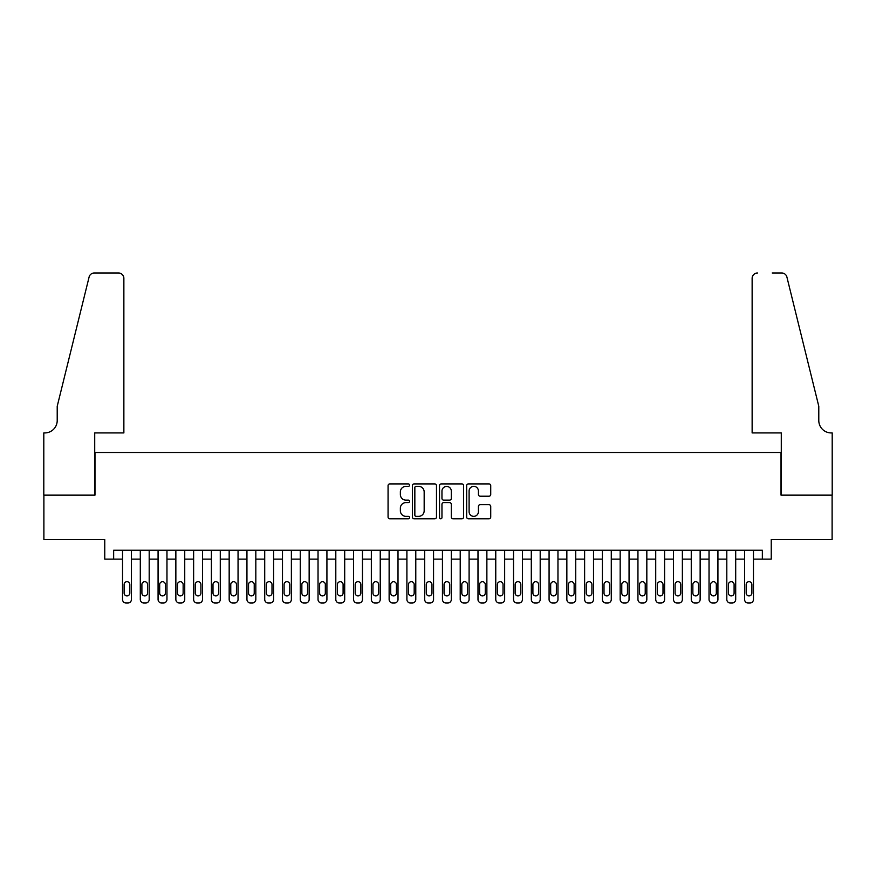 <?xml version="1.0" encoding="UTF-8"?>
<svg xmlns="http://www.w3.org/2000/svg" width="876" height="876" viewBox="0 0 876 876"><rect width="100%" height="100%" fill="white"/><g stroke="black" fill="none" stroke-linecap="round" stroke-linejoin="round"><path stroke-width="1.31" d="M409.563 485.14A1.226 1.226 0 0 0 408.347 483.913L389.809 483.913A1.741 1.741 0 0 0 388.068 485.654L388.068 517.059A1.741 1.741 0 0 0 389.809 518.8L408.347 518.8A1.226 1.226 0 0 0 409.563 517.585A1.226 1.226 0 0 0 408.347 516.358L405.949 516.358A5.584 5.584 0 0 1 400.365 510.785L400.365 508.168A5.584 5.584 0 0 1 405.949 502.583L408.347 502.583A1.226 1.226 0 0 0 409.563 501.357A1.226 1.226 0 0 0 408.347 500.141L405.949 500.141A5.584 5.584 0 0 1 400.365 494.557L400.365 491.94A5.584 5.584 0 0 1 405.949 486.355L408.347 486.355A1.226 1.226 0 0 0 409.563 485.14M488.983 496.21A1.741 1.741 0 0 0 490.724 494.469L490.724 485.654A1.741 1.741 0 0 0 488.983 483.913L468.397 483.913A1.741 1.741 0 0 0 466.656 485.654L466.656 517.059A1.741 1.741 0 0 0 468.397 518.8L488.983 518.8A1.741 1.741 0 0 0 490.724 517.059L490.724 506.416A1.741 1.741 0 0 0 488.983 504.675L480.168 504.675A1.741 1.741 0 0 0 478.427 506.416L478.427 511.693A4.665 4.665 0 0 1 473.763 516.358A4.665 4.665 0 0 1 469.098 511.693L469.098 491.02A4.665 4.665 0 0 1 473.763 486.355A4.665 4.665 0 0 1 478.427 491.02L478.427 494.469A1.741 1.741 0 0 0 480.168 496.21L488.983 496.21M762.35 559.118L771.241 559.118L771.241 539.572L832.112 539.572L832.112 495.137L781.02 495.137L781.02 452.487L94.98 452.487L94.98 495.137L43.888 495.137L43.888 539.572L104.759 539.572L104.759 559.118L122.531 559.118L122.531 599.469A3.559 3.559 0 0 0 126.089 603.017L127.863 603.017A3.559 3.559 0 0 0 131.422 599.469L131.422 559.118L140.302 559.118L140.302 599.469A3.559 3.559 0 0 0 143.861 603.017L145.635 603.017A3.559 3.559 0 0 0 149.194 599.469L149.194 559.118L158.074 559.118L158.074 599.469A3.559 3.559 0 0 0 161.633 603.017L163.407 603.017A3.559 3.559 0 0 0 166.966 599.469L166.966 559.118L175.857 559.118L175.857 599.469A3.559 3.559 0 0 0 179.405 603.017L181.179 603.017A3.559 3.559 0 0 0 184.737 599.469L184.737 559.118L193.629 559.118L193.629 599.469A3.559 3.559 0 0 0 197.177 603.017L198.961 603.017A3.559 3.559 0 0 0 202.509 599.469L202.509 559.118L211.401 559.118L211.401 599.469A3.559 3.559 0 0 0 214.948 603.017L216.733 603.017A3.559 3.559 0 0 0 220.281 599.469L220.281 559.118L229.173 559.118L229.173 599.469A3.559 3.559 0 0 0 232.72 603.017L234.505 603.017A3.559 3.559 0 0 0 238.053 599.469L238.053 559.118L246.944 559.118L246.944 599.469A3.559 3.559 0 0 0 250.492 603.017L252.277 603.017A3.559 3.559 0 0 0 255.825 599.469L255.825 559.118L264.716 559.118L264.716 599.469A3.559 3.559 0 0 0 268.275 603.017L270.049 603.017A3.559 3.559 0 0 0 273.597 599.469L273.597 559.118L282.488 559.118L282.488 599.469A3.559 3.559 0 0 0 286.047 603.017L287.821 603.017A3.559 3.559 0 0 0 291.38 599.469L291.38 559.118L300.26 559.118L300.26 599.469A3.559 3.559 0 0 0 303.819 603.017L305.593 603.017A3.559 3.559 0 0 0 309.151 599.469L309.151 559.118L318.032 559.118L318.032 599.469A3.559 3.559 0 0 0 321.591 603.017L323.364 603.017A3.559 3.559 0 0 0 326.923 599.469L326.923 559.118L335.804 559.118L335.804 599.469A3.559 3.559 0 0 0 339.362 603.017L341.136 603.017A3.559 3.559 0 0 0 344.695 599.469L344.695 559.118L353.575 559.118L353.575 599.469A3.559 3.559 0 0 0 357.134 603.017L358.908 603.017A3.559 3.559 0 0 0 362.467 599.469L362.467 559.118L371.347 559.118L371.347 599.469A3.559 3.559 0 0 0 374.906 603.017L376.68 603.017A3.559 3.559 0 0 0 380.239 599.469L380.239 559.118L389.13 559.118L389.13 599.469A3.559 3.559 0 0 0 392.678 603.017L394.452 603.017A3.559 3.559 0 0 0 398.011 599.469L398.011 559.118L406.902 559.118L406.902 599.469A3.559 3.559 0 0 0 410.45 603.017L412.235 603.017A3.559 3.559 0 0 0 415.782 599.469L415.782 559.118L424.674 559.118L424.674 599.469A3.559 3.559 0 0 0 428.222 603.017L430.006 603.017A3.559 3.559 0 0 0 433.554 599.469L433.554 559.118L442.446 559.118L442.446 599.469A3.559 3.559 0 0 0 445.993 603.017L447.778 603.017A3.559 3.559 0 0 0 451.326 599.469L451.326 559.118L460.218 559.118L460.218 599.469A3.559 3.559 0 0 0 463.765 603.017L465.55 603.017A3.559 3.559 0 0 0 469.098 599.469L469.098 559.118L477.989 559.118L477.989 599.469A3.559 3.559 0 0 0 481.548 603.017L483.322 603.017A3.559 3.559 0 0 0 486.87 599.469L486.87 559.118L495.761 559.118L495.761 599.469A3.559 3.559 0 0 0 499.32 603.017L501.094 603.017A3.559 3.559 0 0 0 504.653 599.469L504.653 559.118L513.533 559.118L513.533 599.469A3.559 3.559 0 0 0 517.092 603.017L518.866 603.017A3.559 3.559 0 0 0 522.424 599.469L522.424 559.118L531.305 559.118L531.305 599.469A3.559 3.559 0 0 0 534.864 603.017L536.638 603.017A3.559 3.559 0 0 0 540.196 599.469L540.196 559.118L549.077 559.118L549.077 599.469A3.559 3.559 0 0 0 552.636 603.017L554.409 603.017A3.559 3.559 0 0 0 557.968 599.469L557.968 559.118L566.849 559.118L566.849 599.469A3.559 3.559 0 0 0 570.407 603.017L572.181 603.017A3.559 3.559 0 0 0 575.74 599.469L575.74 559.118L584.62 559.118L584.62 599.469A3.559 3.559 0 0 0 588.179 603.017L589.953 603.017A3.559 3.559 0 0 0 593.512 599.469L593.512 559.118L602.403 559.118L602.403 599.469A3.559 3.559 0 0 0 605.951 603.017L607.725 603.017A3.559 3.559 0 0 0 611.284 599.469L611.284 559.118L620.175 559.118L620.175 599.469A3.559 3.559 0 0 0 623.723 603.017L625.508 603.017A3.559 3.559 0 0 0 629.056 599.469L629.056 559.118L637.947 559.118L637.947 599.469A3.559 3.559 0 0 0 641.495 603.017L643.28 603.017A3.559 3.559 0 0 0 646.827 599.469L646.827 559.118L655.719 559.118L655.719 599.469A3.559 3.559 0 0 0 659.267 603.017L661.052 603.017A3.559 3.559 0 0 0 664.599 599.469L664.599 559.118L673.491 559.118L673.491 599.469A3.559 3.559 0 0 0 677.038 603.017L678.823 603.017A3.559 3.559 0 0 0 682.371 599.469L682.371 559.118L691.263 559.118L691.263 599.469A3.559 3.559 0 0 0 694.821 603.017L696.595 603.017A3.559 3.559 0 0 0 700.143 599.469L700.143 559.118L709.034 559.118L709.034 599.469A3.559 3.559 0 0 0 712.593 603.017L714.367 603.017A3.559 3.559 0 0 0 717.926 599.469L717.926 559.118L726.806 559.118L726.806 599.469A3.559 3.559 0 0 0 730.365 603.017L732.139 603.017A3.559 3.559 0 0 0 735.698 599.469L735.698 559.118L744.578 559.118L744.578 599.469A3.559 3.559 0 0 0 748.137 603.017L749.911 603.017A3.559 3.559 0 0 0 753.47 599.469L753.47 559.118L762.35 559.118L762.35 550.237L113.65 550.237L113.65 559.118M436.478 485.654A1.741 1.741 0 0 0 434.726 483.913L414.14 483.913A1.741 1.741 0 0 0 412.399 485.654L412.399 517.059A1.741 1.741 0 0 0 414.14 518.8L434.726 518.8A1.741 1.741 0 0 0 436.478 517.059L436.478 485.654M441.274 483.913L461.86 483.913A1.741 1.741 0 0 1 463.601 485.654L463.601 517.059A1.741 1.741 0 0 1 461.86 518.8L453.045 518.8A1.741 1.741 0 0 1 451.304 517.059L451.304 504.324A1.741 1.741 0 0 0 449.552 502.583L443.716 502.583A1.741 1.741 0 0 0 441.964 504.324L441.964 517.585A1.226 1.226 0 0 1 440.748 518.8A1.226 1.226 0 0 1 439.522 517.585L439.522 485.654A1.741 1.741 0 0 1 441.274 483.913M416.067 486.355A1.226 1.226 0 0 0 414.841 487.582L414.841 515.143A1.226 1.226 0 0 0 416.067 516.358L418.597 516.358A5.584 5.584 0 0 0 424.17 510.785L424.17 491.94A5.584 5.584 0 0 0 418.597 486.355L416.067 486.355M451.304 491.108A4.665 4.665 0 0 0 446.64 486.443A4.665 4.665 0 0 0 441.964 491.108L441.964 498.389A1.741 1.741 0 0 0 443.716 500.141L449.552 500.141A1.741 1.741 0 0 0 451.304 498.389L451.304 491.108M131.422 550.237L131.422 599.469M122.531 550.237L122.531 599.469M129.823 593.063A2.847 2.847 0 0 1 126.976 595.91A2.847 2.847 0 0 1 124.129 593.063L124.129 584.533A2.847 2.847 0 0 1 126.976 581.697A2.847 2.847 0 0 1 129.823 584.533L129.823 593.063M126.089 603.017L127.863 603.017M123.866 432.93L123.866 278.316A5.333 5.333 0 0 0 118.534 272.983L94.279 272.983A5.333 5.333 0 0 0 89.1 277.035L57.214 406.278L57.214 420.491A12.439 12.439 0 0 1 44.775 432.93L43.8 432.93L43.8 495.137L94.718 495.137L94.718 432.93L123.866 432.93L123.866 278.316C123.527 275.097 121.753 273.323 118.534 272.983L103.784 272.983M89.1 277.035C90.458 274.111 90.458 274.111 89.1 277.035C90.458 274.111 90.458 274.111 89.1 277.035M57.214 420.491A12.439 12.439 0 0 1 44.775 432.93M752.134 432.93L752.134 278.316L752.134 432.93L781.283 432.93L781.283 495.137L832.2 495.137L832.2 432.93L831.225 432.93A12.439 12.439 0 0 1 818.786 420.491A12.439 12.439 0 0 0 831.225 432.93M809.008 366.65L786.9 277.035L818.786 406.278L818.786 420.491M772.216 272.983L781.72 272.983A5.333 5.333 0 0 1 786.9 277.035C785.542 274.111 785.542 274.111 786.9 277.035C785.542 274.111 785.542 274.111 786.9 277.035M757.466 272.983A5.333 5.333 0 0 0 752.134 278.316C752.473 275.097 754.247 273.323 757.466 272.983M149.194 550.237L149.194 599.469M140.302 550.237L140.302 599.469M147.595 593.063A2.847 2.847 0 0 1 144.748 595.91A2.847 2.847 0 0 1 141.901 593.063L141.901 584.533A2.847 2.847 0 0 1 144.748 581.697A2.847 2.847 0 0 1 147.595 584.533L147.595 593.063M143.861 603.017L145.635 603.017M166.966 550.237L166.966 599.469M158.074 550.237L158.074 599.469M165.367 593.063A2.847 2.847 0 0 1 162.52 595.91A2.847 2.847 0 0 1 159.684 593.063L159.684 584.533A2.847 2.847 0 0 1 162.52 581.697A2.847 2.847 0 0 1 165.367 584.533L165.367 593.063M161.633 603.017L163.407 603.017M184.737 550.237L184.737 599.469M175.857 550.237L175.857 599.469M183.139 593.063A2.847 2.847 0 0 1 180.292 595.91A2.847 2.847 0 0 1 177.456 593.063L177.456 584.533A2.847 2.847 0 0 1 180.292 581.697A2.847 2.847 0 0 1 183.139 584.533L183.139 593.063M179.405 603.017L181.179 603.017M202.509 550.237L202.509 599.469M193.629 550.237L193.629 599.469M200.911 593.063A2.847 2.847 0 0 1 198.064 595.91A2.847 2.847 0 0 1 195.228 593.063L195.228 584.533A2.847 2.847 0 0 1 198.064 581.697A2.847 2.847 0 0 1 200.911 584.533L200.911 593.063M197.177 603.017L198.961 603.017M220.281 550.237L220.281 599.469M211.401 550.237L211.401 599.469M218.682 593.063A2.847 2.847 0 0 1 215.835 595.91A2.847 2.847 0 0 1 212.999 593.063L212.999 584.533A2.847 2.847 0 0 1 215.835 581.697A2.847 2.847 0 0 1 218.682 584.533L218.682 593.063M214.948 603.017L216.733 603.017M238.053 550.237L238.053 599.469M229.173 550.237L229.173 599.469M236.454 593.063A2.847 2.847 0 0 1 233.618 595.91A2.847 2.847 0 0 1 230.771 593.063L230.771 584.533A2.847 2.847 0 0 1 233.618 581.697A2.847 2.847 0 0 1 236.454 584.533L236.454 593.063M232.72 603.017L234.505 603.017M255.825 550.237L255.825 599.469M246.944 550.237L246.944 599.469M254.226 593.063A2.847 2.847 0 0 1 251.39 595.91A2.847 2.847 0 0 1 248.543 593.063L248.543 584.533A2.847 2.847 0 0 1 251.39 581.697A2.847 2.847 0 0 1 254.226 584.533L254.226 593.063M250.492 603.017L252.277 603.017M273.597 550.237L273.597 599.469M264.716 550.237L264.716 599.469M271.998 593.063A2.847 2.847 0 0 1 269.162 595.91A2.847 2.847 0 0 1 266.315 593.063L266.315 584.533A2.847 2.847 0 0 1 269.162 581.697A2.847 2.847 0 0 1 271.998 584.533L271.998 593.063M268.275 603.017L270.049 603.017M291.38 550.237L291.38 599.469M282.488 550.237L282.488 599.469M289.77 593.063A2.847 2.847 0 0 1 286.934 595.91A2.847 2.847 0 0 1 284.087 593.063L284.087 584.533A2.847 2.847 0 0 1 286.934 581.697A2.847 2.847 0 0 1 289.77 584.533L289.77 593.063M286.047 603.017L287.821 603.017M309.151 550.237L309.151 599.469M300.26 550.237L300.26 599.469M307.553 593.063A2.847 2.847 0 0 1 304.706 595.91A2.847 2.847 0 0 1 301.859 593.063L301.859 584.533A2.847 2.847 0 0 1 304.706 581.697A2.847 2.847 0 0 1 307.553 584.533L307.553 593.063M303.819 603.017L305.593 603.017M326.923 550.237L326.923 599.469M318.032 550.237L318.032 599.469M325.325 593.063A2.847 2.847 0 0 1 322.478 595.91A2.847 2.847 0 0 1 319.63 593.063L319.63 584.533A2.847 2.847 0 0 1 322.478 581.697A2.847 2.847 0 0 1 325.325 584.533L325.325 593.063M321.591 603.017L323.364 603.017M344.695 550.237L344.695 599.469M335.804 550.237L335.804 599.469M343.096 593.063A2.847 2.847 0 0 1 340.249 595.91A2.847 2.847 0 0 1 337.402 593.063L337.402 584.533A2.847 2.847 0 0 1 340.249 581.697A2.847 2.847 0 0 1 343.096 584.533L343.096 593.063M339.362 603.017L341.136 603.017M362.467 550.237L362.467 599.469M353.575 550.237L353.575 599.469M360.868 593.063A2.847 2.847 0 0 1 358.021 595.91A2.847 2.847 0 0 1 355.174 593.063L355.174 584.533A2.847 2.847 0 0 1 358.021 581.697A2.847 2.847 0 0 1 360.868 584.533L360.868 593.063M357.134 603.017L358.908 603.017M380.239 550.237L380.239 599.469M371.347 550.237L371.347 599.469M378.64 593.063A2.847 2.847 0 0 1 375.793 595.91A2.847 2.847 0 0 1 372.957 593.063L372.957 584.533A2.847 2.847 0 0 1 375.793 581.697A2.847 2.847 0 0 1 378.64 584.533L378.64 593.063M374.906 603.017L376.68 603.017M398.011 550.237L398.011 599.469M389.13 550.237L389.13 599.469M396.412 593.063A2.847 2.847 0 0 1 393.565 595.91A2.847 2.847 0 0 1 390.729 593.063L390.729 584.533A2.847 2.847 0 0 1 393.565 581.697A2.847 2.847 0 0 1 396.412 584.533L396.412 593.063M392.678 603.017L394.452 603.017M415.782 550.237L415.782 599.469M406.902 550.237L406.902 599.469M414.184 593.063A2.847 2.847 0 0 1 411.337 595.91A2.847 2.847 0 0 1 408.501 593.063L408.501 584.533A2.847 2.847 0 0 1 411.337 581.697A2.847 2.847 0 0 1 414.184 584.533L414.184 593.063M410.45 603.017L412.235 603.017M433.554 550.237L433.554 599.469M424.674 550.237L424.674 599.469M431.956 593.063A2.847 2.847 0 0 1 429.109 595.91A2.847 2.847 0 0 1 426.273 593.063L426.273 584.533A2.847 2.847 0 0 1 429.109 581.697A2.847 2.847 0 0 1 431.956 584.533L431.956 593.063M428.222 603.017L430.006 603.017M451.326 550.237L451.326 599.469M442.446 550.237L442.446 599.469M449.727 593.063A2.847 2.847 0 0 1 446.891 595.91A2.847 2.847 0 0 1 444.044 593.063L444.044 584.533A2.847 2.847 0 0 1 446.891 581.697A2.847 2.847 0 0 1 449.727 584.533L449.727 593.063M445.993 603.017L447.778 603.017M469.098 550.237L469.098 599.469M460.218 550.237L460.218 599.469M467.499 593.063A2.847 2.847 0 0 1 464.663 595.91A2.847 2.847 0 0 1 461.816 593.063L461.816 584.533A2.847 2.847 0 0 1 464.663 581.697A2.847 2.847 0 0 1 467.499 584.533L467.499 593.063M463.765 603.017L465.55 603.017M486.87 550.237L486.87 599.469M477.989 550.237L477.989 599.469M485.271 593.063A2.847 2.847 0 0 1 482.435 595.91A2.847 2.847 0 0 1 479.588 593.063L479.588 584.533A2.847 2.847 0 0 1 482.435 581.697A2.847 2.847 0 0 1 485.271 584.533L485.271 593.063M481.548 603.017L483.322 603.017M504.653 550.237L504.653 599.469M495.761 550.237L495.761 599.469M503.043 593.063A2.847 2.847 0 0 1 500.207 595.91A2.847 2.847 0 0 1 497.36 593.063L497.36 584.533A2.847 2.847 0 0 1 500.207 581.697A2.847 2.847 0 0 1 503.043 584.533L503.043 593.063M499.32 603.017L501.094 603.017M522.424 550.237L522.424 599.469M513.533 550.237L513.533 599.469M520.826 593.063A2.847 2.847 0 0 1 517.979 595.91A2.847 2.847 0 0 1 515.132 593.063L515.132 584.533A2.847 2.847 0 0 1 517.979 581.697A2.847 2.847 0 0 1 520.826 584.533L520.826 593.063M517.092 603.017L518.866 603.017M540.196 550.237L540.196 599.469M531.305 550.237L531.305 599.469M538.598 593.063A2.847 2.847 0 0 1 535.751 595.91A2.847 2.847 0 0 1 532.904 593.063L532.904 584.533A2.847 2.847 0 0 1 535.751 581.697A2.847 2.847 0 0 1 538.598 584.533L538.598 593.063M534.864 603.017L536.638 603.017M557.968 550.237L557.968 599.469M549.077 550.237L549.077 599.469M556.37 593.063A2.847 2.847 0 0 1 553.523 595.91A2.847 2.847 0 0 1 550.675 593.063L550.675 584.533A2.847 2.847 0 0 1 553.523 581.697A2.847 2.847 0 0 1 556.37 584.533L556.37 593.063M552.636 603.017L554.409 603.017M575.74 550.237L575.74 599.469M566.849 550.237L566.849 599.469M574.141 593.063A2.847 2.847 0 0 1 571.294 595.91A2.847 2.847 0 0 1 568.447 593.063L568.447 584.533A2.847 2.847 0 0 1 571.294 581.697A2.847 2.847 0 0 1 574.141 584.533L574.141 593.063M570.407 603.017L572.181 603.017M593.512 550.237L593.512 599.469M584.62 550.237L584.62 599.469M591.913 593.063A2.847 2.847 0 0 1 589.066 595.91A2.847 2.847 0 0 1 586.23 593.063L586.23 584.533A2.847 2.847 0 0 1 589.066 581.697A2.847 2.847 0 0 1 591.913 584.533L591.913 593.063M588.179 603.017L589.953 603.017M611.284 550.237L611.284 599.469M602.403 550.237L602.403 599.469M609.685 593.063A2.847 2.847 0 0 1 606.838 595.91A2.847 2.847 0 0 1 604.002 593.063L604.002 584.533A2.847 2.847 0 0 1 606.838 581.697A2.847 2.847 0 0 1 609.685 584.533L609.685 593.063M605.951 603.017L607.725 603.017M629.056 550.237L629.056 599.469M620.175 550.237L620.175 599.469M627.457 593.063A2.847 2.847 0 0 1 624.61 595.91A2.847 2.847 0 0 1 621.774 593.063L621.774 584.533A2.847 2.847 0 0 1 624.61 581.697A2.847 2.847 0 0 1 627.457 584.533L627.457 593.063M623.723 603.017L625.508 603.017M646.827 550.237L646.827 599.469M637.947 550.237L637.947 599.469M645.229 593.063A2.847 2.847 0 0 1 642.382 595.91A2.847 2.847 0 0 1 639.546 593.063L639.546 584.533A2.847 2.847 0 0 1 642.382 581.697A2.847 2.847 0 0 1 645.229 584.533L645.229 593.063M641.495 603.017L643.28 603.017M664.599 550.237L664.599 599.469M655.719 550.237L655.719 599.469M663.001 593.063A2.847 2.847 0 0 1 660.165 595.91A2.847 2.847 0 0 1 657.318 593.063L657.318 584.533A2.847 2.847 0 0 1 660.165 581.697A2.847 2.847 0 0 1 663.001 584.533L663.001 593.063M659.267 603.017L661.052 603.017M682.371 550.237L682.371 599.469M673.491 550.237L673.491 599.469M680.772 593.063A2.847 2.847 0 0 1 677.936 595.91A2.847 2.847 0 0 1 675.089 593.063L675.089 584.533A2.847 2.847 0 0 1 677.936 581.697A2.847 2.847 0 0 1 680.772 584.533L680.772 593.063M677.038 603.017L678.823 603.017M700.143 550.237L700.143 599.469M691.263 550.237L691.263 599.469M698.544 593.063A2.847 2.847 0 0 1 695.708 595.91A2.847 2.847 0 0 1 692.861 593.063L692.861 584.533A2.847 2.847 0 0 1 695.708 581.697A2.847 2.847 0 0 1 698.544 584.533L698.544 593.063M694.821 603.017L696.595 603.017M717.926 550.237L717.926 599.469M709.034 550.237L709.034 599.469M716.316 593.063A2.847 2.847 0 0 1 713.48 595.91A2.847 2.847 0 0 1 710.633 593.063L710.633 584.533A2.847 2.847 0 0 1 713.48 581.697A2.847 2.847 0 0 1 716.316 584.533L716.316 593.063M712.593 603.017L714.367 603.017M735.698 550.237L735.698 599.469M726.806 550.237L726.806 599.469M734.099 593.063A2.847 2.847 0 0 1 731.252 595.91A2.847 2.847 0 0 1 728.405 593.063L728.405 584.533A2.847 2.847 0 0 1 731.252 581.697A2.847 2.847 0 0 1 734.099 584.533L734.099 593.063M730.365 603.017L732.139 603.017M753.47 550.237L753.47 599.469M744.578 550.237L744.578 599.469M751.871 593.063A2.847 2.847 0 0 1 749.024 595.91A2.847 2.847 0 0 1 746.177 593.063L746.177 584.533A2.847 2.847 0 0 1 749.024 581.697A2.847 2.847 0 0 1 751.871 584.533L751.871 593.063M748.137 603.017L749.911 603.017"/></g></svg>
